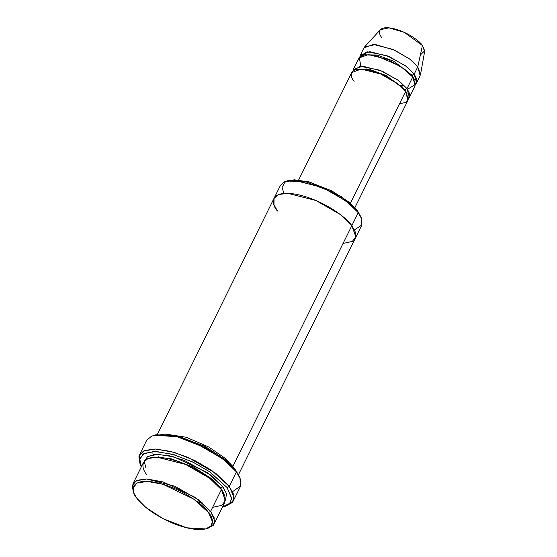 <?xml version="1.0" encoding="UTF-8"?>
<svg xmlns="http://www.w3.org/2000/svg" width="557" height="557" viewBox="0 0 557 557"><rect width="100%" height="100%" fill="white"/><g stroke="black" fill="none" stroke-linecap="round" stroke-linejoin="round"><path stroke-width="0.84" d="M227.103 487.563L231.67 498.146L230.006 503.166L222.556 506.884L229.581 503.625L231.67 498.522L227.103 487.563L209.321 471.535L192.555 461.927L172.426 454.254L154.296 451.407L143.121 453.976L139.626 459.915L141.374 466.759L139.744 458.884L144.124 453.384L156.009 451.442L174.202 454.763L193.808 462.533L209.933 471.953L227.103 487.563L229.254 486.393L227.103 487.563M223.844 506.605L225.877 506.09L232.248 502.532L233.975 497.345L229.254 486.393L233.286 493.676L233.195 501.084L224.826 506.327M239.9 477.725L235.708 470.164L239.9 477.725L240.645 485.948L232.506 491.72M361.277 217.71L357.552 210.929L361.277 217.71L361.876 224.951L354.447 229.93M208.485 512.531L212.419 521.658L210.985 525.982L205.672 528.948L186.581 527.792L162.943 518.602L145.753 507.336L137.001 498.438C140.608 504.9 163.292 523.016 189.979 528.544C216.2 533.446 214.96 519.563 208.485 512.531C204.879 506.069 182.195 487.953 155.507 482.425C129.287 477.523 130.519 491.406 137.001 498.438L134.105 493.572L133.179 487.814L136.952 483.072L147.194 481.394L162.881 484.263L193.683 499.079L208.485 512.531L210.63 511.368L208.485 512.531M205.672 528.948L207.705 528.433L213.234 525.355L214.724 520.851L210.63 511.368L214.125 517.676L214.055 524.095L206.647 528.67M214.055 524.095L224.798 502.344L224.875 495.925L221.38 489.617L210.63 511.368L221.38 489.617L225.369 500.604L221.93 505.317L212.614 507.364M145.913 467.984L144.388 461.857L147.584 456.566L157.659 454.303L173.916 456.886L206.912 472.371L222.814 486.714L220.669 487.883L223.935 493.683L220.669 487.883L220.502 488.482L220.669 487.883L211.674 478.783L193.885 467.274L169.732 458.209L151.024 457.645L169.732 458.209L193.885 467.274L211.674 478.783L220.669 487.883L222.814 486.714L210.365 474.836L184.562 460.528L169.105 455.689L156.002 454.345L147.723 456.475L144.521 460.862M147.034 474.954C140.301 467.643 139.013 453.203 166.285 458.3C194.045 464.051 217.634 482.891 221.38 489.617L209.676 478.289L185.572 464.434L157.311 457.22L148.051 458.495L143.615 462.219L132.865 483.97L137.3 480.245L146.561 478.971L174.821 486.184L198.926 500.04L210.63 511.368L195.235 497.373L163.208 481.965L146.888 478.985L136.235 480.726L132.308 485.662L133.269 491.65L134.105 493.572M416.559 82.909L420.145 75.661L417.771 66.847L414.192 74.102L416.559 82.909L415.571 84.225L416.838 79.261L414.192 74.102L405.329 65.691L386.913 55.658L367.119 51.745L359.906 56.717L360.351 55.136L369.834 51.669L389.399 56.668L406.088 66.262L414.192 74.102L412.048 75.265L393.562 61.117L376.978 54.99L364.389 54.802L376.978 54.99L393.562 61.117L412.048 75.265L414.192 74.102L417.771 66.847L420.535 74.471L424.629 51.523L422.443 45.493L417.771 66.847L422.443 45.493L424.692 50.833L420.375 54.948M366.207 68.852L367.147 69.757M400.817 86.405L402.098 86.593M414.366 79.505L412.048 75.265L414.366 79.505M360.811 66.186L359.286 57.427L364.772 54.746L375.634 55.533L400.56 66.276L412.758 76.998L415.543 84.427L407.501 89.259M411.874 75.884L412.048 75.265M404.709 90.387L404.876 89.768L407.202 94.008L404.876 89.768L386.398 75.613L369.813 69.493L357.225 69.305L369.813 69.493L386.398 75.613L404.876 89.768L407.028 88.598L398.164 80.194L379.749 70.154L359.954 66.241L352.741 71.219M354.12 81.35C349.455 76.288 348.564 66.29 367.446 69.82C386.662 73.803 402.996 86.843 405.593 91.501L408.351 99.111L405.969 102.37L399.522 103.783M233.195 501.084L240.366 486.581L240.45 479.18L236.419 471.89L229.254 486.393L236.419 471.89L222.911 458.829L195.096 442.836L177.885 436.911L162.484 434.516L151.796 435.985L146.686 440.281L139.522 454.784L144.632 450.481L155.319 449.012L170.72 451.407L187.932 457.339L215.74 473.325L229.254 486.393L211.486 470.247L194.811 460.5L174.529 452.465L155.702 449.026L143.414 451.038L138.881 456.733L139.988 463.64L140.817 465.568M223.065 487.055L221.407 487.055M219.987 486.999L219.193 486.943M159.253 457.325L158.738 456.726M232.847 466.418L224.575 457.854L208.708 446.979L186.129 437.224L165.422 434.077L186.129 437.224L208.708 446.979L224.575 457.854L233.912 467.929L232.847 466.418L351.815 225.71L355.31 232.018L355.234 238.438L355.31 232.025L351.815 225.71L232.847 466.418M238.514 474.613L361.681 225.39L361.758 218.971L358.262 212.656L351.815 225.71L340.104 214.382L316 200.527L287.739 193.314L278.479 194.588L274.044 198.313L157.325 434.488M354.872 207.726L407.961 100.316L405.593 91.501L350.325 203.326L405.593 91.501L397.482 83.661L380.8 74.067L361.228 69.075L351.752 72.535L298.663 179.946M403.623 89.148L404.452 89.217M409.395 97.412L415.125 85.813L412.758 76.998L407.028 88.598L409.395 97.412L408.399 98.728L409.673 93.764L407.028 88.598L412.758 76.998L404.654 69.159L387.964 59.564L368.4 54.572L358.917 58.032L353.187 69.632L362.663 66.172L382.234 71.171L398.916 80.758L407.028 88.598L404.876 89.768M283.861 193.411L282.127 187.458L284.829 182.202L294.2 179.772L309.783 182.042L341.998 196.962L357.552 210.929L360.818 216.729M351.815 225.71L358.262 212.656L346.551 201.335L322.454 187.479L294.187 180.266L284.926 181.54L280.498 185.265L274.051 198.313L273.974 204.732L277.47 211.047C270.73 203.737 269.442 189.289 296.714 194.393C324.473 200.144 348.062 218.985 351.815 225.71L355.798 236.704L352.358 241.411L343.042 243.458M162.867 457.715L162.122 456.935M222.814 486.714L226.553 493.822L225.327 500.806L226.553 493.822L222.814 486.714M140.441 464.622L139.522 454.784M155.062 435.038L176.834 435.783L204.774 446.324L225.307 459.636L235.708 470.164L239.447 476.743M222.006 489.819L221.31 489.763M153.384 454.589L152.778 453.809M381.698 37.451C378.008 33.448 377.305 25.531 392.246 28.33C407.459 31.484 420.389 41.81 422.443 45.493L404.208 32.306L389.065 27.85L380.389 29.66L364.647 46.851L375.613 44.567L394.732 50.193L410.189 59.411L417.771 66.847L409.667 59.007L392.984 49.42L373.413 44.421L363.937 47.881L360.351 55.136M133.729 492.632L132.865 483.97M358.262 212.656L357.552 210.929L348.8 202.024L331.61 190.759L307.972 181.568L288.874 180.412L286.841 180.928L306.698 182.132L331.283 191.685L349.162 203.402L358.262 212.656M236.419 471.89L235.708 470.164L225.557 459.838L205.61 446.763L178.191 436.11L156.044 434.766L154.004 435.275L176.924 436.667L205.289 447.689L225.919 461.217L236.419 471.89M216.777 483.406L215.545 483.225M404.814 85.994L399.334 85.13M369.054 70.161L367.836 69.103M202.567 502.985L197.303 501.704M160.827 483.678L156.614 480.273"/></g></svg>
